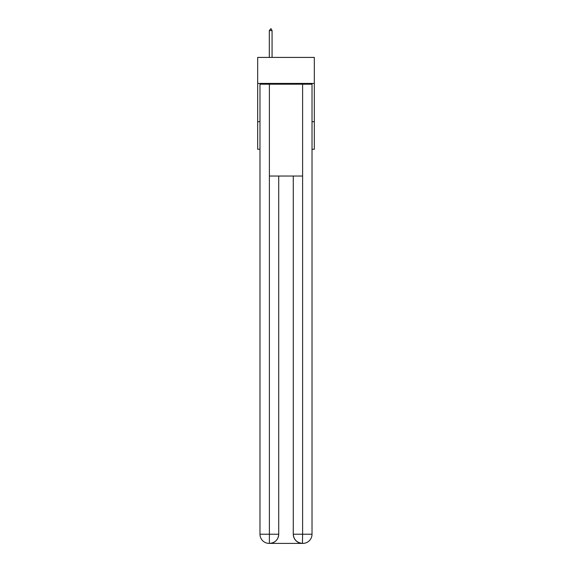 <?xml version="1.0" encoding="UTF-8"?>
<svg xmlns="http://www.w3.org/2000/svg" width="572" height="572" viewBox="0 0 572 572"><rect width="100%" height="100%" fill="white"/><g stroke="black" fill="none" stroke-linecap="round" stroke-linejoin="round"><path stroke-width="0.86" d="M314.321 83.426L314.321 57.407L257.679 57.407L257.679 83.426L314.321 83.426L314.321 149.249L312.019 149.249M259.981 121.693L257.679 121.693L257.679 83.426M314.321 121.693L312.019 121.693M257.679 121.693L257.679 149.249L259.981 149.249M269.162 543.4A9.181 9.181 0 0 1 259.981 534.219L278.728 534.219L278.728 176.033L278.728 534.219A9.181 9.181 0 0 1 269.548 543.4L269.162 543.4A9.181 9.181 0 0 1 259.981 534.219L259.981 84.191L269.391 84.191L269.391 176.033L302.609 176.033L302.609 84.191L269.391 84.191M302.609 84.191L312.019 84.191L312.019 534.219A9.181 9.181 0 0 1 302.838 543.4L302.674 543.4M293.272 534.219L302.609 534.219L302.452 543.4A9.181 9.181 0 0 1 293.272 534.219L293.272 176.033L293.272 534.219C293.736 539.632 296.796 542.692 302.452 543.4L269.548 543.4C275.225 542.807 278.285 539.746 278.728 534.219M269.391 176.033L269.391 543.4M272.072 30.588L270.921 28.6L269.319 30.588L272.072 30.588L272.072 57.407M269.319 30.588L269.319 57.407M302.609 176.033L302.609 534.219L312.019 534.219"/></g></svg>
